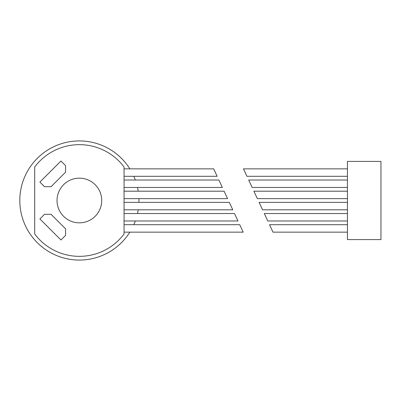 <?xml version="1.0" encoding="UTF-8"?>
<svg xmlns="http://www.w3.org/2000/svg" width="401" height="401" viewBox="0 0 401 401"><rect width="100%" height="100%" fill="white"/><g stroke="black" fill="none" stroke-linecap="round" stroke-linejoin="round"><path stroke-width="0.6" d="M239.723 224.7L243.196 232.149L239.723 224.7L124.054 224.7M229.307 202.36L232.78 209.808L229.307 202.36L124.054 202.36M124.054 209.808L232.78 209.808M124.054 232.149L243.196 232.149M218.891 180.024L222.36 187.468L218.891 180.024L124.054 180.024M124.054 187.468L222.36 187.468M234.515 213.532L237.988 220.976L234.515 213.532L124.054 213.532M124.054 220.976L237.988 220.976M224.099 191.192L227.567 198.64L224.099 191.192L124.054 191.192M124.054 198.64L227.567 198.64M213.683 168.851L217.152 176.3L213.683 168.851L124.054 168.851M124.054 176.3L217.152 176.3M34.702 234.009A55.844 55.844 0 0 0 124.054 234.009L124.054 166.991A55.844 55.844 0 0 0 34.702 166.991L34.702 234.009M65.574 235.362L60.952 239.988L39.889 218.931L44.516 214.304L51.057 214.304L65.574 228.821L65.574 235.362M79.378 178.159A22.341 22.341 0 0 1 98.726 211.668A22.341 22.341 0 0 1 60.03 211.668A22.341 22.341 0 0 1 79.378 178.159M65.574 165.638L60.952 161.012L39.889 182.069L44.516 186.696L51.057 186.696L65.574 172.179L65.574 165.638M129.849 168.851A59.569 59.569 0 0 0 27.253 171.663A59.569 59.569 0 0 0 79.378 260.069A59.569 59.569 0 0 0 129.849 232.149M133.809 224.7A59.569 59.569 0 0 0 135.317 220.976M137.503 213.532A59.569 59.569 0 0 0 138.215 209.808M138.916 202.36A59.569 59.569 0 0 0 138.916 198.64M138.215 191.192A59.569 59.569 0 0 0 137.503 187.468M135.317 180.024A59.569 59.569 0 0 0 133.809 176.3M347.441 239.592L347.441 161.408L380.95 161.408L380.95 239.592L347.441 239.592M272.981 232.149L269.507 224.7L272.981 232.149L347.441 232.149M267.773 220.976L264.299 213.532L267.773 220.976L347.441 220.976M259.091 202.36L262.565 209.808L259.091 202.36L347.441 202.36M253.883 191.192L257.357 198.64L253.883 191.192L347.441 191.192M243.467 168.851L246.936 176.3L243.467 168.851L347.441 168.851M257.357 198.64L347.441 198.64M262.565 209.808L347.441 209.808M252.149 187.468L248.675 180.024L252.149 187.468L347.441 187.468M246.936 176.3L347.441 176.3M269.507 224.7L347.441 224.7M264.299 213.532L347.441 213.532M248.675 180.024L347.441 180.024"/></g></svg>
